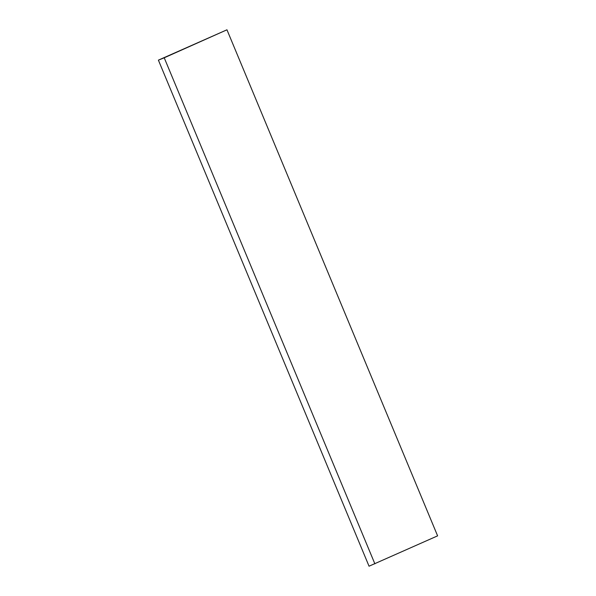 <?xml version="1.0" encoding="UTF-8"?>
<svg xmlns="http://www.w3.org/2000/svg" width="596" height="596" viewBox="0 0 596 596"><rect width="100%" height="100%" fill="white"/><g stroke="black" fill="none" stroke-linecap="round" stroke-linejoin="round"><path stroke-width="0.89" d="M437.606 535.856L369.043 566.2L158.394 60.144L226.957 29.8L437.606 535.856M374.884 563.853L164.228 57.797L226.957 29.8M164.228 57.797L158.394 60.144"/></g></svg>
